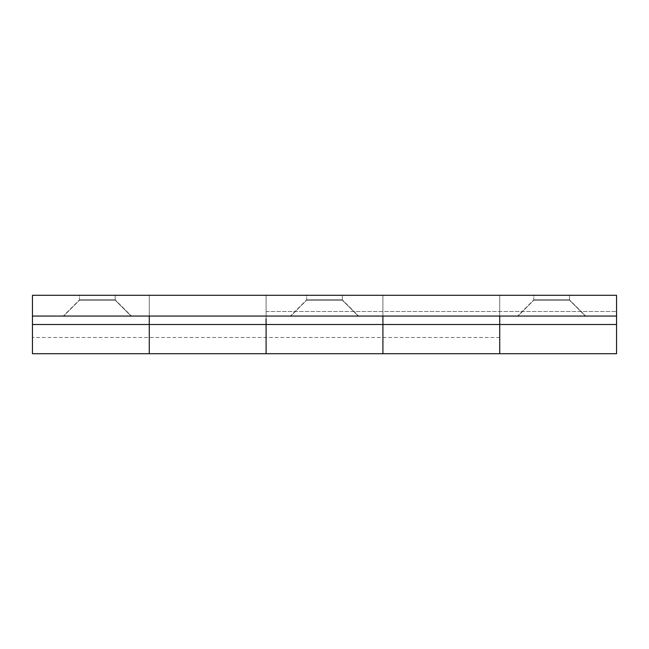 <?xml version="1.0" encoding="UTF-8"?>
<svg xmlns="http://www.w3.org/2000/svg" width="649" height="649" viewBox="0 0 649 649"><rect width="100%" height="100%" fill="white"/><g stroke="black" fill="none" stroke-linecap="round" stroke-linejoin="round"><path stroke-width="0.49" stroke-dasharray="3.25 2.43" d="M79.502 299.838L115.198 299.838L131.423 316.063L63.278 316.063L79.502 299.838L79.502 295.295L115.198 295.295L115.198 299.838L79.502 299.838L115.198 299.838L115.198 295.295L79.502 295.295L115.198 295.295L79.502 295.295L79.502 299.838L63.278 316.063L131.423 316.063L63.278 316.063L131.423 316.063L115.198 299.838L79.502 299.838M306.653 299.838L342.348 299.838L358.572 316.063L290.428 316.063L306.653 299.838L306.653 295.295L342.348 295.295L342.348 299.838L306.653 299.838L342.348 299.838L342.348 295.295L306.653 295.295L342.348 295.295L306.653 295.295L306.653 299.838L290.428 316.063L358.572 316.063L290.428 316.063L358.572 316.063L342.348 299.838L306.653 299.838M533.803 299.838L569.498 299.838L585.722 316.063L517.577 316.063L533.803 299.838L533.803 295.295L569.498 295.295L569.498 299.838L533.803 299.838L569.498 299.838L569.498 295.295L533.803 295.295L569.498 295.295L533.803 295.295L533.803 299.838L517.577 316.063L585.722 316.063L517.577 316.063L585.722 316.063L569.498 299.838L533.803 299.838M266.09 324.5L266.09 311.52L266.09 324.5L149.27 324.5L266.09 324.5L266.09 353.705L266.09 324.5L149.27 324.5L149.27 311.52L149.27 324.5L266.09 324.5L266.09 295.295L149.27 295.295L149.27 324.5L149.27 316.063L266.09 316.063L266.09 324.5L149.27 324.5L266.09 324.5L266.09 353.705L266.09 311.52L266.09 337.48L266.09 324.5L499.73 324.5L499.73 311.52L499.73 324.5L382.91 324.5L382.91 311.52L382.91 324.5L499.73 324.5L499.73 353.705L499.73 324.5L382.91 324.5L382.91 316.063L499.73 316.063L499.73 324.5L499.73 295.295L382.91 295.295L382.91 324.5L499.73 324.5L382.91 324.5L382.91 337.48L382.91 316.063L616.55 316.063L616.55 295.295L616.55 316.063L32.45 316.063L32.45 295.295L32.45 316.063L382.91 316.063L266.09 316.063L266.09 295.295L32.45 295.295L32.45 316.063L616.55 316.063L616.55 295.295L32.45 295.295L616.55 295.295L266.09 295.295L382.91 295.295L382.91 316.063L382.91 295.295L382.91 316.063L266.09 316.063L266.09 324.5L266.09 311.52L266.09 324.5L382.91 324.5L382.91 337.48L382.91 311.52L382.91 324.5L382.91 311.52L382.91 324.5L266.09 324.5L266.09 295.295L266.09 316.063L32.45 316.063L32.45 295.295L149.27 295.295L149.27 316.063L149.27 295.295L149.27 316.063L32.45 316.063L266.09 316.063L266.09 295.295L382.91 295.295L382.91 353.705L382.91 324.5L266.09 324.5L382.91 324.5L266.09 324.5L266.09 337.48L266.09 295.295L616.55 295.295L616.55 316.063L499.73 316.063L499.73 353.705L499.73 311.52L499.73 337.48L499.73 324.5L616.55 324.5L616.55 311.52L616.55 324.5L499.73 324.5L499.73 311.52L499.73 324.5L616.55 324.5L616.55 353.705L616.55 324.5L499.73 324.5L499.73 295.295L616.55 295.295L616.55 324.5L616.55 295.295L382.91 295.295L382.91 316.063L266.09 316.063L266.09 295.295L149.27 295.295L149.27 337.48L149.27 295.295L266.09 295.295L266.09 318.805M149.27 324.5L149.27 295.295L32.45 295.295L32.45 327.031L32.45 324.5L616.55 324.5L616.55 311.52L616.55 337.48L616.55 324.5L32.45 324.5L32.45 311.52L32.45 324.5L616.55 324.5L499.73 324.5L616.55 324.5L616.55 337.48L616.55 321.969L616.55 324.5L32.45 324.5L32.45 337.48L32.45 321.969L32.45 353.705L32.45 324.5L149.27 324.5L149.27 353.705L149.27 311.52L149.27 324.5L149.27 311.52L149.27 324.5L32.45 324.5L149.27 324.5L149.27 353.705L149.27 324.5L32.45 324.5L32.45 311.52L32.45 324.5L149.27 324.5L32.45 324.5L32.45 295.295L149.27 295.295L149.27 316.063M382.91 353.705L382.91 324.5L382.91 353.705M499.73 318.805L499.73 295.295L499.73 316.063L382.91 316.063L499.73 316.063L499.73 295.295L499.73 324.5M79.502 300.163L115.198 300.163L131.098 316.063L63.602 316.063L79.502 300.163L79.502 295.295L115.198 295.295L115.198 300.163L79.502 300.163L115.198 300.163L115.198 295.295L79.502 295.295L115.198 295.295L79.502 295.295L79.502 300.163L63.602 316.063L131.098 316.063L63.602 316.063L131.098 316.063L115.198 300.163L79.502 300.163M306.653 300.163L342.348 300.163L358.248 316.063L290.752 316.063L306.653 300.163L306.653 295.295L342.348 295.295L342.348 300.163L306.653 300.163L342.348 300.163L342.348 295.295L306.653 295.295L342.348 295.295L306.653 295.295L306.653 300.163L290.752 316.063L358.248 316.063L290.752 316.063L358.248 316.063L342.348 300.163L306.653 300.163M533.803 300.163L569.498 300.163L585.398 316.063L517.902 316.063L533.803 300.163L533.803 295.295L569.498 295.295L569.498 300.163L533.803 300.163L569.498 300.163L569.498 295.295L533.803 295.295L569.498 295.295L533.803 295.295L533.803 300.163L517.902 316.063L585.398 316.063L517.902 316.063L585.398 316.063L569.498 300.163L533.803 300.163M616.55 316.063L499.73 316.063L616.55 316.063M149.27 321.969L149.27 311.52L149.27 321.969M149.27 327.031L149.27 337.48L149.27 327.031M266.09 327.031L266.09 337.48L266.09 327.031M266.09 321.969L266.09 311.52L266.09 321.969M382.91 316.063L382.91 324.5M616.55 324.5L616.55 311.52L616.55 324.5M32.45 327.031L32.45 337.48L32.45 327.031M32.45 321.969L32.45 311.52L32.45 321.969M266.09 311.52L616.55 311.52L266.09 311.52M499.73 337.48L32.45 337.48L499.73 337.48"/><path stroke-width="0.97" d="M32.45 353.705L32.45 316.063L616.55 316.063L616.55 353.705L616.55 295.295L616.55 316.063L32.45 316.063L32.45 295.295L616.55 295.295L32.45 295.295L32.45 324.5L149.27 324.5L149.27 316.063L149.27 353.705L149.27 324.5L266.09 324.5L149.27 324.5L149.27 353.705L149.27 324.5L32.45 324.5L32.45 353.705L266.09 353.705L266.09 318.805M382.91 324.5L382.91 353.705L382.91 324.5L499.73 324.5L382.91 324.5L382.91 353.705L382.91 324.5L266.09 324.5L266.09 353.705L266.09 324.5L382.91 324.5L382.91 316.063M499.73 324.5L499.73 316.063L499.73 324.5L616.55 324.5L499.73 324.5L499.73 353.705L499.73 318.805M266.09 324.5L266.09 353.705L616.55 353.705M149.27 324.5L149.27 316.063"/></g></svg>
